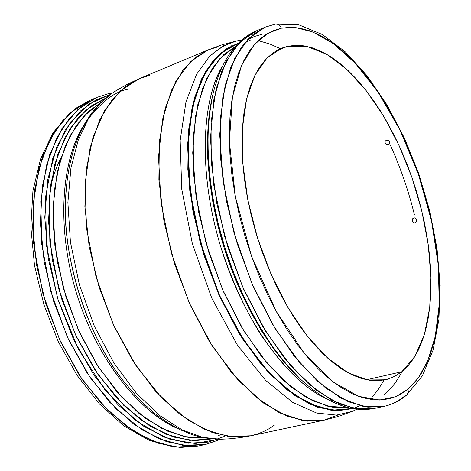 <?xml version="1.0" encoding="UTF-8"?>
<svg xmlns="http://www.w3.org/2000/svg" width="471" height="471" viewBox="0 0 471 471"><rect width="100%" height="100%" fill="white"/><g stroke="black" fill="none" stroke-linecap="round" stroke-linejoin="round"><path stroke-width="0.71" d="M389.099 144.291L388.351 144.75L389.558 143.561L389.099 144.291M389.664 142.684L389.558 143.561L389.664 142.684M389.411 141.789L389.158 141.371L389.411 141.789M388.84 141L388.457 140.682L388.84 141M388.027 140.435L387.091 140.181L388.027 140.435M386.173 140.287L387.091 140.181L385.16 141.082L385.131 143.237L386.503 144.591L388.351 144.75L386.503 144.591L385.131 143.237L384.978 141.471L386.173 140.287M415.669 222.436L414.874 222.883L416.252 221.682L415.669 222.436M416.435 221.223L416.252 221.682L416.435 221.223M416.558 220.245L416.541 220.746L416.558 220.245M416.352 219.298L416.494 219.763L416.352 219.298M415.487 218.208L416.128 218.874L414.663 217.873L415.487 218.208M413.779 217.932L414.663 217.873L412.661 218.721L412.178 221.046L413.173 222.595L414.874 222.883L413.173 222.595L412.178 221.046L412.408 219.133L413.779 217.932M423.959 220.452L423.246 221.017M241.629 40.1L237.107 40.847L240.728 40.9L236.666 40.936M326.638 398.813C306.592 390.006 284.961 369.105 261.746 336.111C244.826 309.376 230.878 278.691 219.898 244.055C195.73 161.965 204.979 93.123 222.6 65.916C200.64 102.437 198.709 176.46 221.405 248.994C244.055 321.552 287.793 381.298 326.638 398.813M211.767 99.511C204.173 133.888 206.157 188.906 223.448 245.674C240.728 302.429 271.143 351.961 298.608 377.365L286.085 364.342L273.863 349.105L262.147 331.855L251.131 312.826L241.022 292.303L231.991 270.619L224.208 248.123L217.796 225.197L212.868 202.224L209.495 179.598L207.711 157.685L207.523 136.831L208.894 117.35L212.309 96.973C204.608 131.827 206.622 187.705 224.196 245.397C241.753 303.071 272.65 353.391 300.492 379.143L287.799 365.932L275.394 350.471L263.501 332.956L252.321 313.627L242.053 292.779L232.88 270.743L224.967 247.881L218.456 224.59L213.445 201.252L210.013 178.268L208.2 156.013L208.005 134.836L209.395 115.065L212.309 96.973C220.128 62.26 234.888 40.182 256.595 30.739L239.733 42.272L225.95 61.754L216.136 88.819L211.049 122.56L211.232 161.529L216.872 203.778L227.799 246.998L243.43 288.752L262.847 326.697L284.89 358.831L308.287 383.671L331.761 400.326L354.192 408.498L374.616 408.375L358.608 409.134L339.126 403.877L316.359 390.312L291.237 366.426L265.697 331.413L242.5 286.621L224.502 235.912L213.693 184.738L210.466 138.309L213.763 100.035L221.741 71.092L232.486 50.903L244.461 38.016L256.595 30.739L265.208 27.141L275.241 24.121C278.043 23.862 280.08 25.216 281.334 28.183L295.717 27.577L313.003 32.069L333.074 43.432L355.293 63.279L378.301 92.44L400.12 130.302L418.483 174.435L431.53 220.928L438.366 265.503L439.231 304.69L435.222 336.577L427.792 360.768L418.336 377.925L407.957 389.223L408.31 391.542L407.756 393.674L406.714 395.004L404.677 396.017C398.454 401.263 391.478 404.73 383.747 406.426L363.459 406.497L341.157 398.248L317.772 381.463L294.44 356.465L272.421 324.142L252.986 285.991L237.302 244.031L226.298 200.605L220.552 158.174L220.245 119.069L225.191 85.227L234.858 58.121L248.494 38.634L265.208 27.141L253.174 34.383L241.323 47.265L230.708 67.471L222.871 96.478L219.716 134.871L223.071 181.482L233.993 232.886L252.056 283.848L275.27 328.888L300.769 364.112L325.814 388.151L348.487 401.822L367.851 407.15L383.747 406.426L374.616 408.375C351.395 412.973 326.691 403.229 300.492 379.143L298.608 377.365M353.05 408.275L337.413 410.553L318.125 407.132L295.246 395.534L269.665 373.421L243.395 339.585L219.439 295.182L201.035 244.237L190.384 192.657L187.876 146.151L192.215 108.342L201.27 80.311L212.939 61.277L225.585 49.561L238.155 43.344L220.34 53.617L205.544 72.016L194.741 98.192L188.771 131.25L188.229 169.713L193.381 211.567L204.061 254.417L219.686 295.723L239.28 333.062L261.629 364.371L285.361 388.145L309.153 403.512L331.79 410.212L352.279 408.51M235.111 46.617L223.595 54.777L212.409 68.277L202.554 88.519L195.43 116.625L192.716 152.869L195.965 196.048L206.039 243.113L222.571 289.63L243.896 331.019L267.581 363.942L291.213 387.08L313.009 400.945L332.008 407.127L347.916 407.556L327.969 406.296L306.397 397.483L284.095 381.021L262.082 357.253L241.493 327.015L223.448 291.649L208.947 252.892L198.797 212.774L193.493 173.422L193.198 136.843L197.761 104.774L206.722 78.539L219.433 59.01L235.111 46.617M178.032 428.675C143.578 414.939 96.749 361.963 75.525 290.071C54.406 218.261 64.78 154.512 83.438 125.998C60.6 162.99 56.726 230.042 76.785 294.198C96.832 358.354 138.191 411.265 178.032 428.675M65.746 195.553L65.74 195.63C61.153 252.556 86.069 335.122 123.832 381.51L123.879 381.569M211.815 438.925L194.494 440.679L173.722 437.088L149.802 426.008L123.867 405.484L98.074 374.633L75.36 334.545L58.669 288.664L49.861 241.976L49.055 199.321L54.889 163.926L65.251 136.943L78.092 117.915L91.816 105.551L105.369 98.333L86.287 109.808L70.15 128.501L57.951 153.988L50.532 185.362L48.542 221.229L52.281 259.78L61.677 298.914L76.243 336.441L95.118 370.259L117.179 398.607L141.141 420.173L165.686 434.18L189.595 440.361L211.815 438.925M101.065 102.407L88.613 111.415L76.42 125.368L65.481 145.398L57.174 172.315L53.129 206.157L54.889 245.709L63.379 288.281L78.416 330.1L98.598 367.327L121.712 397.135L145.451 418.354L167.964 431.324L188.129 437.347L205.468 438.071L184.102 436.576L161.582 428.316L138.821 413.25L116.849 391.707L96.732 364.424L79.517 332.538L66.111 297.531L57.197 261.122L53.194 225.109L54.194 191.226L59.988 161L70.12 135.654L83.926 116.043L100.635 102.649M390.294 145.044C400.456 167.399 408.51 190.667 414.462 214.858M232.02 45.828L231.479 45.805L232.02 45.828M260.375 41.242L270.013 44.056L280.404 48.654M383.989 380.091L378.266 389.493L372.237 397.059M220.681 439.249L205.697 444.43L183.031 445.378L158.745 438.707L133.882 424.241L109.672 402.24L87.406 373.491L68.372 339.297L53.682 301.416L44.186 261.911L40.365 222.96L42.29 186.651L49.667 154.776L61.866 128.73L78.033 109.419L97.203 97.291L107.971 93.811L110.732 94.206L107.971 93.811L112.681 92.881M89.985 100.305L70.727 112.451L54.465 131.75L42.172 157.75L34.707 189.53L32.693 225.721L36.438 264.519L45.875 303.854L60.518 341.563L79.528 375.593L101.795 404.195L126.028 426.067L150.938 440.444L175.294 447.044L198.044 446.061L180.169 447.45L158.874 443.405L134.529 431.848L108.306 410.912L82.372 379.809L59.623 339.644L42.92 293.798L34.059 247.081L33.176 204.214L38.946 168.377L49.32 140.794L62.266 121.1L76.178 108.089L89.985 100.305L97.203 97.291L83.461 105.057L69.62 118.068L56.756 137.785L46.47 165.433L40.794 201.376L41.772 244.402L50.715 291.313L67.477 337.371L90.249 377.724L116.184 408.999L142.366 430.058L166.657 441.698L187.888 445.79L205.697 444.43L198.044 446.061L174.305 447.12L149.213 440.403L123.914 425.925L99.54 404.065L77.297 375.617L58.375 341.864L43.844 304.49L34.507 265.491L30.839 226.969L32.929 190.926L40.518 159.074L53.07 132.763L69.867 112.958L89.985 100.305M60.841 158.144C56.155 167.282 52.546 177.691 50.008 189.377M287.681 46.27L275.888 51.027L287.681 46.27L306.709 46.329L326.703 54.283L346.715 69.261L365.902 90.22L383.559 116.037L399.09 145.557L411.984 177.614L421.816 211.049L428.227 244.679L430.936 277.284L429.711 307.604L424.43 334.345L415.081 356.158L401.822 371.737L395.116 376.141L387.816 379.131L385.26 379.803L367.521 379.991L348.028 372.785L327.604 358.048L307.257 336.106L288.064 307.787L271.125 274.41L257.443 237.737L247.805 199.792L242.724 162.713L242.371 128.506L246.61 98.881L255.005 75.136L266.927 58.11L281.611 48.166L287.681 46.27L279.921 48.896L272.644 53.182L265.938 59.134L259.886 66.741L254.587 75.978L250.119 86.788L246.563 99.081L243.978 112.752L242.424 127.67L241.947 143.679L242.571 160.587L244.302 178.197L247.14 196.289L251.049 214.629L255.989 232.974L261.9 251.09L268.7 268.729L276.3 285.667L284.584 301.693L293.451 316.6L302.771 330.218L312.42 342.393L322.27 353.014L332.202 361.987L342.093 369.24L351.837 374.733L361.316 378.466L370.442 380.444L379.126 380.698L387.292 379.285L394.875 376.27L401.822 371.737L366.491 379.791L401.822 371.737L408.086 365.767L413.632 358.472L418.436 349.947L422.469 340.309L425.731 329.665L428.21 318.125L429.905 305.803L430.824 292.809L430.977 279.262L430.37 265.255L429.028 250.908L426.962 236.318L424.2 221.594L420.762 206.84L416.682 192.144L411.984 177.614L406.697 163.349L400.856 149.448L394.498 136.001L387.662 123.114L380.397 110.879L372.738 99.393L364.742 88.754L356.459 79.063L347.945 70.409L339.267 62.884L330.483 56.585L321.669 51.598L312.903 48.001L304.254 45.875L295.823 45.275L287.681 46.27M224.638 436.352L208.506 442.098L188.212 443.205L163.584 436.941L135.36 420.303L105.728 391.001L78.38 349.146L57.609 298.42L46.488 245.462L45.528 197.19L52.817 158.168L65.387 129.755L80.447 110.985L96.025 99.87L110.938 94.324M406.714 395.004L408.198 392.437L407.957 389.223L395.693 396.694L379.491 400.038L358.737 396.376L333.421 382.158L304.831 354.092L276.047 311.066L251.526 256.165L235.382 196.79L229.383 141.683L232.427 97.085L241.705 65.11L254.287 44.657L267.946 33.217L281.334 28.183C280.08 25.216 278.043 23.862 275.241 24.121M32.64 225.438L33.465 243.495M170.949 424.76L169.907 424.636M110.379 94.453L89.154 103.991L70.868 121.683L56.708 147.188L47.742 179.569L44.78 217.29L48.254 258.267L58.11 300.033L73.788 339.98L94.271 375.64L118.18 404.966L143.991 426.473L170.155 439.372L195.265 443.511L218.138 439.26M274.41 425.113C268.117 429.964 260.245 433.52 250.79 435.787L233.316 437L212.386 432.578L188.318 420.373L162.23 398.466L136.231 366.055L113.199 324.336L96.019 276.818L86.552 228.547L85.01 184.391L90.126 147.623L99.893 119.463L112.31 99.493L125.769 86.423L139.198 78.722L127.241 84.315L115.772 90.885L112.069 93.287L99.97 103.538L88.365 118.804L78.251 140.093L70.933 168.029L67.883 202.489L70.438 242.182L79.328 284.543L94.312 326.097L114.106 363.335L136.708 393.626L160.04 415.793L182.365 429.994L202.589 437.323L220.192 439.255L202.589 437.323L182.365 429.994L160.04 415.793L136.708 393.626L114.106 363.335L94.312 326.097L79.328 284.543L70.438 242.182L67.883 202.489L70.933 168.029L78.251 140.093L88.365 118.804L99.97 103.538L112.069 93.287L108.012 96.202L100.329 102.955L91.757 112.881L84.468 124.126L78.268 136.855L73.223 150.95L69.384 166.292L67.153 179.951L65.752 195.477C61.153 252.48 86.111 335.181 123.926 381.628C85.922 333.645 61.831 256.56 65.752 195.477C67.789 163.572 75.295 138.068 88.271 118.957C102.225 100.865 115.948 90.862 129.443 88.948M65.752 195.477L65.74 195.63C61.831 256.63 85.887 333.592 123.832 381.51L137.344 397.306L143.531 403.547L155.424 413.98L167.599 422.693L179.946 429.623L192.339 434.715L199.904 436.905L210.143 438.748L220.192 439.255L229.006 438.866L239.957 437.7L250.79 435.787L228.547 436.523L204.573 429.434L179.893 414.321L155.724 391.466L133.37 361.681L114.112 326.326L99.087 287.228L89.172 246.527L84.868 206.498L86.287 169.283L93.14 136.731L104.821 110.261L120.494 90.779L139.198 78.722L149.266 75.513M139.198 78.722L208.235 49.849L195.506 57.344L182.854 70.362L171.356 90.544L162.589 119.269L158.497 157.049L161.023 202.689L171.303 252.821L189.018 302.358L212.233 346.008L238.073 380.05L263.701 403.182L287.116 416.229L307.286 421.151L323.983 420.203L302.706 420.579L279.533 412.837L255.453 396.776L231.638 372.685L209.371 341.428L189.943 304.443L174.505 263.654L163.973 221.335L158.88 179.869L159.386 141.494L165.244 108.13L175.889 81.212L190.531 61.654L208.235 49.849L217.832 46.882M250.79 435.787L323.983 420.203L338.149 414.969M356.983 409.199L352.284 411.401L336.506 415.11L316.7 413.073L292.797 402.446L265.656 380.391L237.496 345.267L211.797 298.19L192.362 243.784L181.724 189.012L180.169 140.423L185.968 101.901L196.566 74.271L209.566 56.29C218.75 48.325 227.734 43.22 236.513 40.971L223.23 45.881L209.566 56.29L196.566 74.271L185.968 101.901L180.169 140.423L181.724 189.012L192.362 243.784L211.797 298.19L237.496 345.267L265.656 380.391L292.797 402.446L316.7 413.073L336.506 415.11L352.284 411.401L338.343 416.446L323.983 420.203M238.509 42.996L220.505 53.07L205.521 71.362L194.547 97.532L188.447 130.691L187.829 169.33L192.969 211.42L203.702 254.528L219.427 296.082L239.174 333.603L261.682 365.019L285.573 388.799L309.5 404.065L332.232 410.565L352.767 408.598L337.03 410.842L317.601 407.315L294.563 395.51L268.829 373.073L242.459 338.832L218.509 294.01L200.222 242.736L189.795 191.02L187.552 144.568L192.133 106.964L201.382 79.216L213.18 60.465L225.903 49.008L238.509 42.996M261.582 34.407L254.299 36.514L247.346 39.829M281.334 28.183L290.442 27.294L299.85 28.172L309.465 30.733L319.191 34.895L328.952 40.583L338.655 47.695L348.228 56.126L357.595 65.781L366.703 76.555L375.481 88.342L383.883 101.029L391.848 114.524L399.331 128.713L406.29 143.496L412.69 158.774L418.483 174.435L423.641 190.378L428.127 206.498L431.913 222.701L434.968 238.868L437.265 254.899L438.784 270.684L439.496 286.109L439.39 301.063L438.442 315.429L436.646 329.082L433.991 341.911L430.476 353.78L426.102 364.572L420.874 374.157L414.816 382.411L407.957 389.223L400.321 394.468L391.96 398.036L382.935 399.838L373.309 399.785L363.17 397.807L352.608 393.862L341.728 387.927L330.66 380.009L319.521 370.135L308.452 358.378L297.595 344.837L287.098 329.641L277.107 312.968L267.758 295.011L259.191 275.994L251.526 256.165L244.879 235.8L239.333 215.165L234.964 194.547L231.82 174.223L229.936 154.464L229.318 135.524L229.942 117.638L231.785 101L234.788 85.804L238.879 72.187L243.99 60.27L250.019 50.138L256.872 41.848L264.449 35.431L272.638 30.88L281.334 28.183M402.246 371.395C396.629 381.851 390.642 389.523 384.289 394.41M359.915 405.725L354.304 408.092M250.289 40.129L244.526 43.044M220.24 434.933L218.515 435.51M383.747 406.426C392.296 404.536 399.926 400.744 406.656 395.057L422.346 375.911L433.014 350.3L438.89 319.685L440.161 285.42L437.053 248.841L429.84 211.249L418.843 173.929L404.448 138.115L387.08 105.045L367.245 75.943L345.508 52.04L322.464 34.566L298.732 24.775L275.17 24.139L265.208 27.141M220.928 439.243L205.697 444.43M107.965 93.811L97.203 97.291M208.235 49.849L222.177 44.763L237.107 40.847"/></g></svg>
